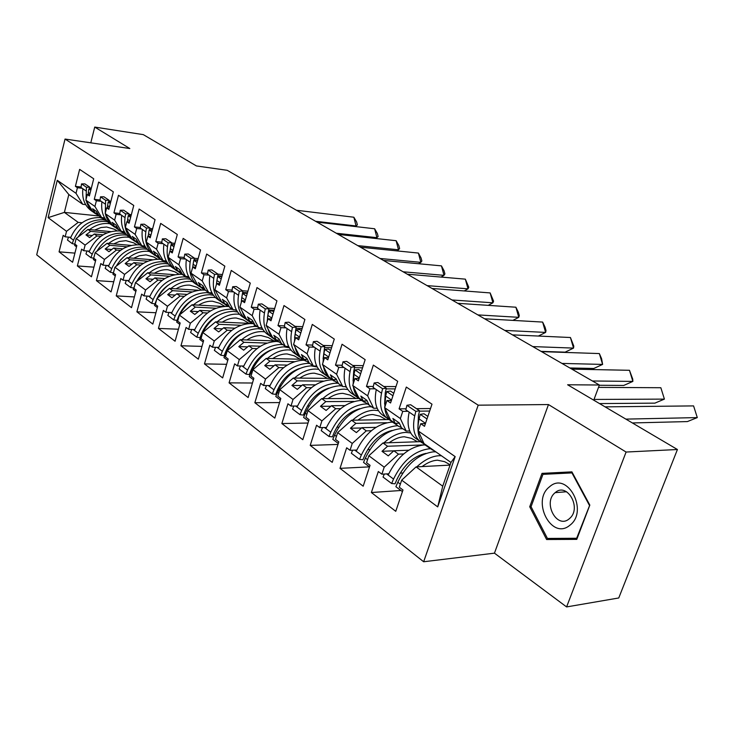 <?xml version="1.0" encoding="UTF-8"?>
<svg xmlns="http://www.w3.org/2000/svg" width="734" height="734" viewBox="0 0 734 734"><rect width="100%" height="100%" fill="white"/><g stroke="black" fill="none" stroke-linecap="round" stroke-linejoin="round"><path stroke-width="1.1" d="M548.472 404.562L494.459 553.161L566.593 606.926L626.093 452.043L548.472 404.562L478.192 405.168L65.042 139.056L129.817 148.534L94.732 127.074L90.787 142.827M94.732 127.074L143.323 134.643L196.418 165.939L227.191 170.297L599.394 385.011L593.742 400.177M626.093 452.043L677.427 449.511L618.753 597.971L566.593 606.926M494.459 553.161L423.656 561.758L36.7 254.817L65.042 139.056M420.334 441.666L382.992 442.96L387.552 446.254L424.894 444.877M399.379 423.243L395.158 423.334L390.552 420.096L384.644 407.636L386.974 400.525L390.561 402.994L397.7 381.322L373.349 365.101L366.468 386.423L369.936 388.809L367.661 395.846L373.652 408.26L369.202 405.131L366.853 400.287L360.816 396.076L363.174 400.911L358.798 397.837L352.733 385.478L354.962 378.515L358.366 380.854L365.165 359.651L342.053 344.246L335.475 365.128L338.778 367.395L336.603 374.276L342.741 386.579L338.502 383.616L336.099 378.817L330.364 374.808L332.777 379.597L328.612 376.68L322.419 364.422L324.547 357.605L327.786 359.834L334.282 339.071L312.299 324.419L306.014 344.87L309.161 347.035L307.078 353.779L313.335 365.972L309.308 363.137L306.858 358.385L301.39 354.568L303.848 359.321L299.885 356.541L293.582 344.402L295.609 337.723L298.692 339.842L304.904 319.492L283.985 305.555L277.975 325.593L280.966 327.648L278.975 334.264L285.333 346.338L281.489 343.64L279.003 338.934L273.8 335.291L276.296 339.998L272.516 337.346L266.112 325.327L268.057 318.776L270.993 320.795L276.938 300.857L257.001 287.572L251.239 307.216L254.092 309.179L252.193 315.657L258.634 327.621L254.973 325.043L252.45 320.382L247.477 316.914L250.01 321.565L246.404 319.042L239.917 307.142L241.789 300.72L244.587 302.647L250.285 283.104L231.256 270.424L225.733 289.682L228.457 291.554L226.632 297.912L233.146 309.748L229.65 307.298L227.1 302.674L222.356 299.362L224.907 303.977L221.466 301.555L214.915 289.774L216.704 283.48L219.383 285.315L224.843 266.148L206.676 254.037L201.373 272.938L203.979 274.727L202.226 280.957L208.795 292.673L205.447 290.334L202.878 285.755L198.345 282.59L200.923 287.15L197.62 284.838L191.023 273.186L192.739 267.002L195.299 268.763L200.547 249.964L183.17 238.385L178.078 256.928L180.564 258.634L178.885 264.754L185.509 276.351L182.307 274.103L179.711 269.58L175.371 266.543L177.967 271.057L174.811 268.846L168.169 257.313L169.82 251.248L172.27 252.927L177.307 234.476L160.682 223.393L155.782 241.596L158.168 243.238L156.544 249.239L163.205 260.717L160.14 258.561L157.535 254.083L153.378 251.184L155.984 255.652L152.956 253.524L146.277 242.119L147.873 236.164L150.222 237.77L155.067 219.659L139.139 209.043L134.423 226.916L136.708 228.485L135.148 234.385L141.836 245.734L138.891 243.67L136.276 239.238L132.294 236.449L134.909 240.871L132.01 238.844L125.303 227.549L126.835 221.705L129.092 223.246L133.762 205.456L118.486 195.281L113.935 212.832L116.128 214.337L114.632 220.136L121.339 231.357L118.513 229.384L115.889 224.999L112.063 222.329L114.688 226.696L111.907 224.742L105.191 213.576L114.632 220.136M388.864 419.554L351.586 420.224L355.917 423.362L386.616 422.738M367.138 400.892L363.174 400.911M359.027 398.498L321.721 398.617L325.841 401.599L353.926 401.452M336.511 379.634L332.777 379.597M330.208 378.423L293.297 378.038L297.224 380.882L323.281 381.102M307.381 359.403L303.848 359.321M302.903 359.275L266.203 358.431L269.947 361.137L294.334 361.66M279.626 340.117L276.296 339.998M276.975 340.989L240.348 339.723L243.917 342.31L266.864 343.062M253.166 321.712L250.01 321.565M252.046 323.492L215.649 321.85L219.062 324.318L240.743 325.272M254.065 325.85L255.643 325.924M227.907 304.142L224.907 303.977M223.136 306.473L192.042 304.757L195.308 307.124L215.851 308.234M230.063 308.996L232.155 309.106M203.768 287.343L200.923 287.15M198.088 290.251L169.435 288.407L172.563 290.673L192.088 291.903M180.683 271.268L177.967 271.057M174.582 274.69L147.791 272.736L150.782 274.901L169.389 276.241M158.572 255.863L155.984 255.652M152.277 259.753L127.028 257.707L129.9 259.79L147.662 261.212M137.377 241.101L134.909 240.871M131.01 245.413L107.1 243.293L109.861 245.294L126.844 246.78M117.045 226.934L114.688 226.696M110.678 231.614L87.961 229.439L90.621 231.366L106.889 232.898M97.53 213.328L95.273 213.089L92.603 211.208L85.869 200.162L87.3 194.519L89.365 195.941L93.713 178.775L79.63 169.389L75.4 186.344L77.419 187.73L76.024 193.326L82.758 204.309L68.822 194.547L64.39 212.383L78.208 222.384L82.052 222.76M478.192 405.168L423.656 561.758M125.303 227.549L135.148 234.385M146.277 242.119L156.544 249.239M168.169 257.313L178.885 264.754M191.023 273.186L202.226 280.957M214.915 289.774L226.632 297.912M239.917 307.142L252.193 315.657M266.112 325.327L278.975 334.264M293.582 344.402L307.078 353.779M322.419 364.422L336.603 374.276M352.733 385.478L367.661 395.846M384.644 407.636L400.369 418.554L406.196 431.069L401.507 427.784L399.213 422.903L392.864 418.463L395.158 423.334M450.052 465.108L416.077 466.897L442.74 486.192L450.97 462.457L423.995 443.547L418.27 430.986L420.72 423.72L424.509 426.326L431.996 404.177L406.315 387.066L399.094 408.856L402.755 411.37L400.369 418.554M418.27 430.986L455.163 456.612L437.712 506.891L401.691 480.146L416.077 466.897M408.71 450.199L393.828 450.795L398.47 454.153L384.203 467.173L381.873 474.182L378.322 471.522L371.367 492.523L395.754 511.323L402.975 489.991L399.296 487.238L401.691 480.146M384.203 467.173L368.844 455.759L382.992 442.96M375.964 427.344L361.88 427.674L366.284 430.867L352.247 443.446L350.026 450.309L346.659 447.786L340.016 468.356L363.174 486.211L370.046 465.319L366.56 462.704L368.844 455.759M352.247 443.446L337.658 432.61L351.586 420.224M344.888 405.59L331.511 405.7L335.704 408.728L321.896 420.903L319.767 427.638L316.565 425.234L310.216 445.391L332.227 462.365L338.796 441.896L335.484 439.409L337.658 432.61M321.896 420.903L308.014 410.609L321.721 398.617M315.345 384.864L302.619 384.79L306.61 387.671L293.013 399.47L290.985 406.058L287.93 403.773L281.865 423.546L302.812 439.694L309.087 419.628L305.94 417.27L308.014 410.609M293.013 399.47L279.801 389.662L293.297 378.038M287.233 365.092L275.085 364.862L278.892 367.615L265.515 379.047L263.57 385.515L260.662 383.332L254.845 402.718L274.81 418.105L280.81 398.443L277.819 396.195L279.801 389.662M265.515 379.047L252.918 369.697L266.203 358.431M260.442 346.219L248.835 345.861L252.459 348.485L239.293 359.577L237.431 365.927L234.651 363.844L229.081 382.864L248.129 397.544L253.872 378.249L251.019 376.102L252.918 369.697M239.293 359.577L227.274 350.659L240.348 339.723M234.88 328.181L223.76 327.713L227.228 330.227L214.255 340.998L212.475 347.219L209.823 345.237L204.474 363.899L222.659 377.918L228.173 358.99L225.448 356.944L227.274 350.659M214.255 340.998L202.777 332.474L215.649 321.85M210.456 310.922L199.795 310.372L203.107 312.776L190.345 323.235L188.629 329.346L186.087 327.447L180.949 345.769L198.345 359.174L203.63 340.594L201.024 338.64L202.777 332.474M190.345 323.235L179.362 315.088L192.042 304.757M187.115 294.407L176.866 293.774L180.041 296.077L167.462 306.252L165.811 312.253L163.388 310.436L158.443 328.419L175.087 341.246L180.169 323.015L177.674 321.143L179.362 315.088M167.462 306.252L156.957 298.454L169.435 288.407M164.765 278.581L154.902 277.883L157.938 280.085L145.561 289.994L143.974 295.885L141.644 294.141L136.891 311.812L152.828 324.098L157.718 306.188L155.333 304.399L156.957 298.454M145.561 289.994L135.487 282.517L147.791 272.736M143.35 263.396L133.854 262.653L136.763 264.763L124.569 274.406L123.037 280.195L120.807 278.525L116.229 295.885L131.514 307.665L136.221 290.068L133.927 288.352L135.487 282.517M124.569 274.406L114.917 267.24L127.028 257.707M122.826 248.826L113.651 248.037L116.449 250.055L104.43 259.46L102.962 265.139L100.815 263.543L96.402 280.608L111.063 291.912L115.605 274.626L113.412 272.975L114.917 267.24M104.43 259.46L95.163 252.579L107.1 243.293M103.118 234.825L94.255 233.999L96.943 235.944L85.107 245.11L83.685 250.698L81.63 249.156L77.364 265.937L91.447 276.782L95.824 259.799L93.713 258.221L95.163 252.579M85.107 245.11L76.198 238.495L87.961 229.439M78.208 222.384L66.528 231.32L65.161 236.816L63.188 235.339L59.069 251.835L72.602 262.267L76.831 245.56L74.804 244.046L76.198 238.495M66.528 231.32L48.114 217.649L57.27 180.307L76.024 193.326M85.869 200.162L94.934 206.465L101.659 217.567L98.952 215.658L96.319 211.328L92.649 208.759L95.273 213.089M105.191 213.576L106.669 207.832L108.825 209.318L113.32 191.84L98.659 182.069L94.282 199.318L96.383 200.767L94.934 206.465M398.47 454.153L403.672 453.933M409.719 430.977L406.196 431.069M387.552 446.254L382.001 451.3L388.249 455.869L393.828 450.795M366.284 430.867L371.34 430.739M377.12 408.223L373.652 408.26M355.917 423.362L350.448 428.234L356.394 432.583L361.88 427.674M335.704 408.728L340.622 408.682M346.154 386.598L342.741 386.579M325.841 401.599L320.464 406.315L326.116 410.444L331.511 405.7M306.61 387.671L311.399 387.699M316.693 366.027L313.335 365.972M297.224 380.882L291.921 385.451L297.307 389.387L302.619 384.79M278.892 367.615L283.563 367.697M288.636 346.439L285.333 346.338M269.947 361.137L264.726 365.578L269.855 369.321L275.085 364.862M252.459 348.485L257.019 348.622M261.634 327.749L258.634 327.621M243.917 342.31L238.789 346.613L243.679 350.191L248.835 345.861M227.228 330.227L231.678 330.401M236.357 309.922L233.146 309.748M219.062 324.318L214.007 328.502L218.686 331.924L223.76 327.713M203.107 312.776L207.465 312.996M211.961 292.875L208.795 292.673M195.308 307.124L190.326 311.188L194.804 314.455L199.795 310.372M180.041 296.077L184.298 296.334M188.62 276.571L185.509 276.351M172.563 290.673L167.664 294.618L171.949 297.756L176.866 293.774M157.938 280.085L162.113 280.37M166.279 260.965L163.205 260.717M150.782 274.901L145.956 278.755L150.057 281.755L154.902 277.883M136.763 264.763L140.855 265.075M144.864 246L141.836 245.734M129.9 259.79L125.147 263.543L129.074 266.414L133.854 262.653M116.449 250.055L120.459 250.395M124.321 231.65L121.339 231.357M109.861 245.294L105.173 248.945L108.953 251.707L113.651 248.037M96.943 235.944L100.87 236.302M104.604 217.87L101.659 217.567M90.621 231.366L85.997 234.926L89.621 237.577L94.255 233.999M98.723 215.961L64.39 212.383L48.114 217.649M85.658 204.63L82.758 204.309M57.27 180.307L68.822 194.547M599.394 385.011L567.621 384.772L677.427 449.511M442.74 486.192L437.712 506.891M455.163 456.612L450.97 462.457M74.914 253.12L59.069 251.835M89.658 194.794L87.3 194.519M70.748 237.321L65.161 236.816M82.208 188.299L77.419 187.73M91.31 188.253L89.704 188.06M81.079 187.023L75.4 186.344M93.924 267.158L77.364 265.937M113.733 281.755L96.402 280.608M134.386 296.94L116.229 295.885M155.929 312.748L136.891 311.812M178.445 329.217L158.443 328.419M201.978 346.393L180.949 345.769M226.623 364.312L204.474 363.899M252.45 383.02L229.081 382.864M279.553 402.581L254.845 402.718M308.023 423.032L281.865 423.546M337.979 444.437L310.216 445.391M369.459 466.861L340.016 468.356M400.92 490.495L371.367 492.523M109.137 208.107L106.669 207.832M89.355 251.166L83.685 250.698M101.209 201.309L96.383 200.767M110.907 201.208L108.935 200.988M100.044 199.978L94.282 199.318M425.417 423.619L420.72 423.72M402.782 472.999L400.131 473.155M388.708 473.797L381.873 474.182M429.674 411.04L419.481 411.168M407.976 411.306L402.755 411.37M430.528 408.517L416.462 408.673M406.076 408.783L399.094 408.856M391.387 400.498L386.974 400.525M369.89 449.538L367.651 449.63M356.742 450.052L350.026 450.309M395.204 388.901L386.157 388.873M375.147 388.827L369.936 388.809M395.965 386.579L383.772 386.515M373.322 386.46L366.468 386.423M359.1 378.56L354.962 378.515M338.695 427.206L336.814 427.243M326.373 427.482L319.767 427.638M362.55 367.826L354.531 367.679M343.962 367.486L338.778 367.395M363.238 365.67L352.724 365.459M342.218 365.257L335.475 365.128M328.447 357.706L324.547 357.605M309.06 405.92L307.491 405.93M297.481 406.012L290.985 406.058M331.566 347.733L324.474 347.512M314.317 347.191L309.161 347.035M332.199 345.723L323.18 345.43M312.647 345.09L306.014 344.87M299.298 337.86L295.609 337.723M280.865 385.607L279.59 385.598M269.965 385.552L263.57 385.515M302.133 328.566L295.875 328.3M286.095 327.869L280.966 327.648M302.711 326.694L295.04 326.355M284.489 325.887L277.975 325.593M271.552 318.951L268.057 318.776M254.01 366.22L252.982 366.202M243.716 366.037L237.431 365.927M274.131 310.271L268.616 309.968M259.194 309.454L254.092 309.179M274.654 308.519L268.204 308.161M257.652 307.574L251.239 307.216M245.092 300.912L241.789 300.72M228.402 347.687L227.604 347.659M218.668 347.402L212.475 347.219M247.459 292.793L242.624 292.471M233.522 291.884L228.457 291.554M247.936 291.15L242.587 290.792M232.045 290.104L225.733 289.682M219.842 283.7L216.704 283.48M203.951 329.961L203.355 329.933M194.721 329.594L188.629 329.346M222.017 276.067L217.796 275.755M209.007 275.103L203.979 274.727M222.457 274.525L218.09 274.195L217.659 276.498M207.584 273.406L201.373 272.938M195.73 267.24L192.739 267.002M171.82 312.546L165.811 312.253M197.73 260.065L194.07 259.753M185.555 259.047L180.564 258.634M198.134 258.607L194.327 258.295M184.197 257.441L178.078 256.928M172.664 251.496L169.82 251.248M149.892 296.233L143.974 295.885M173.857 244.67L171.361 244.44M163.113 243.688L158.168 243.238M174.885 243.358L171.6 243.055M161.801 242.156L155.782 241.596M150.58 236.421L147.873 236.164M128.872 280.59L123.037 280.195M150.736 229.87L149.617 229.76M141.616 228.971L136.708 228.485M152.635 228.733L149.828 228.448M140.359 227.503L134.423 226.916M129.423 221.971L126.835 221.705M108.705 265.58L102.962 265.139M121 214.86L116.128 214.337M131.331 214.695L128.955 214.438M119.789 213.456L113.935 212.832M92.3 235.504L85.997 234.926M111.77 249.505L105.173 248.945M132.047 264.075L125.147 263.543M153.186 279.259L145.956 278.755M175.252 295.077L167.664 294.618M198.299 311.601L190.326 311.188M222.393 328.85L214.007 328.502M247.624 346.879L238.789 346.613M274.057 365.743L264.726 365.578M301.784 385.506L291.921 385.451M330.906 406.232L320.464 406.315M361.541 427.977L350.448 428.234M393.8 450.823L382.001 451.3M542.004 473.375L529.728 506.763L546.61 539.518L576.777 539.371L589.824 505.093L571.905 471.861L542.004 473.375M551.023 472.916L550.683 473.852M555.647 538.389L577.163 538.352M531.086 506.644L529.728 506.763M555.693 538.472L546.61 539.518M75.024 244.229L72.253 243.633L73.501 240.183C79.712 226.375 89.53 219.549 102.953 219.714L106.265 220.328M105.733 219.622L99.897 217.567C86.493 217.383 76.703 224.182 70.51 237.954L69.51 237.21M109.751 223.751L108.458 223.576C101.888 223.035 95.585 225.035 89.548 229.595M78.162 236.99C85.116 226.155 94.181 220.952 105.366 221.411L107.485 221.732M94.567 230.072L101.035 227.531L106.641 227.017L114.421 229.256L117.045 230.815M355.201 226.531L356.054 225.962L315.574 221.283M353.861 217.227L356.632 221.98L357.357 224.879L356.054 225.962L353.861 217.227L296.463 210.254M92.805 211.777C85.098 206.878 81.777 199.198 82.859 188.748L81.015 187.482L81.529 183.895L84.896 183.895L89.823 187.234L89.585 188.886M89.823 187.234L86.447 187.243L86.043 199.474M86.373 200.988C87.887 206.685 90.97 210.952 95.64 213.796M101.347 217.778L95.952 213.163M75.033 244.211L74.602 245.404L76.51 246.835M68.519 237.119L67.464 240.036L72.253 243.633M89.961 193.611L88.337 192.501L88.86 188.886L91.154 188.877M88.337 192.501L88.108 194.611M93.75 212.016L98.264 215.612M86.447 187.243L81.529 183.895M90.814 190.216L88.86 188.886M549.527 486.807C530.976 500.744 551.564 540.784 569.813 525.296C589.173 511.112 567.226 470.466 549.527 486.807M555.253 492.597L555.188 492.652C542.499 502.285 556.757 529.535 569.134 518.892L569.887 518.232C581.906 507.699 566.932 481.889 555.253 492.597M589.787 505.038L576.658 538.27L547.426 538.435L531.058 506.699L542.958 474.347L572.392 472.76M577.218 538.206L576.658 538.27M542.958 474.347L571.942 472.907L589.283 505.084M572.447 472.87L571.942 472.907M93.769 258.258L90.924 257.662L92.209 254.148C98.576 240.082 108.531 233.082 122.073 233.146L125.753 233.834M120.266 231.091L118.899 230.916C105.375 230.834 95.438 237.798 89.098 251.835L88.071 251.065M129.147 237.339L127.799 237.165C121.165 236.66 114.788 238.752 108.66 243.431M96.815 251.294C103.889 240.009 113.137 234.55 124.578 234.908L126.936 235.265M113.715 243.881L119.321 241.486L125.945 240.669L133.781 242.881L136.863 244.716M375.643 238.486L376.909 237.669L336.31 233.238M374.634 228.769L377.368 233.55L378.129 236.504L376.909 237.669L374.634 228.769L317.051 222.136M111.779 225.09C104.026 220.172 100.732 212.401 101.898 201.777L99.971 200.465L100.512 196.813L103.916 196.785L109.045 200.263L108.779 202.006M109.045 200.263L105.632 200.299L105.256 213.31M105.384 213.906C106.834 219.87 109.962 224.301 114.779 227.219M125.321 233.238L120.66 231.329L115.311 226.76M93.814 258.295L93.374 259.497L95.493 261.093M87.016 250.973L85.942 253.918L90.924 257.662M109.43 206.942L107.595 205.676L108.146 202.006L110.715 201.978M107.595 205.676L107.338 207.905M112.926 225.466L117.835 229.338M105.632 200.299L100.512 196.813M110.32 203.492L108.146 202.006M113.394 272.874L110.357 272.259L111.678 268.69C118.211 254.349 128.303 247.156 141.974 247.119L146.066 247.899M139.983 244.954L138.662 244.798C125.019 244.817 114.944 251.973 108.448 266.268L107.384 265.479M149.36 251.478L147.929 251.303C141.231 250.844 134.772 253.019 128.551 257.836M116.229 266.203C123.413 254.45 132.863 248.707 144.58 248.954L147.204 249.349M133.643 258.249L139.322 255.762L146.029 254.872L153.92 257.056L157.498 259.175M396.745 250.872L398.498 249.789L357.788 245.633M396.131 240.706L398.828 245.523L399.617 248.542L398.498 249.789L396.131 240.706L338.392 234.44M131.982 239.266L131.524 238.945C123.734 234.008 120.468 226.145 121.706 215.346L119.706 213.97L120.275 210.263L123.716 210.208L129.056 213.823L128.762 215.668M117.293 264.378L121.073 259.359M129.056 213.823L125.606 213.888L125.028 217.613C123.771 228.375 126.991 236.229 134.698 241.192M145.717 247.404L140.772 245.431L135.478 240.926M113.541 272.461L112.908 274.177L115.256 275.938M106.274 265.396L105.173 268.369L110.357 272.259M129.725 220.833L127.643 219.411L128.23 215.677L131.092 215.622M127.643 219.411L127.367 221.76M132.891 239.458L137.937 243.44M125.606 213.888L120.275 210.263M130.643 217.319L128.23 215.677M133.781 288.086L130.606 287.462L131.964 283.829C138.662 269.213 148.901 261.827 162.682 261.671L167.251 262.57M160.544 259.396L159.241 259.249C145.47 259.386 135.258 266.736 128.597 281.305L127.505 280.489M170.435 266.203L168.893 266.029C162.141 265.625 155.599 267.892 149.277 272.846M136.451 281.746C143.754 269.506 153.406 263.451 165.407 263.579L168.334 264.029M154.406 273.222C158.902 270.589 163.398 269.415 167.884 269.717L174.885 271.819L179.013 274.25M418.536 263.726L420.839 262.341L380.056 258.478M418.389 253.065L421.05 257.928L421.867 261.001L420.839 262.341L418.389 253.065L360.504 247.202M152.672 253.781L152.076 253.368C144.259 248.422 141.02 240.458 142.359 229.476L140.267 228.045L140.873 224.274L144.341 224.191L149.901 227.962L149.589 229.907M136.331 281.847L144.974 271.057M149.901 227.962L146.433 228.054L145.818 231.843C144.46 242.816 147.681 250.78 155.452 255.744M166.976 262.148L161.719 260.13L156.489 255.689M134.561 285.985L133.267 289.462L135.863 291.416M126.321 280.416L125.202 283.407L130.606 287.462M150.874 235.311L148.543 233.715L149.158 229.916L152.342 229.825M148.543 233.715L148.24 236.192M150.553 249.413L152.039 251.964M153.681 254.037L158.874 258.129M146.433 228.054L140.873 224.274M151.837 231.733L149.158 229.916M156.681 299.463L154.975 303.931L151.718 303.316L153.112 299.61C159.984 284.709 170.371 277.113 184.28 276.837L189.381 277.874M181.986 274.452L180.683 274.314C166.802 274.571 156.434 282.131 149.598 296.986L148.47 296.141M192.436 281.562L190.748 281.379C183.931 281.03 177.307 283.397 170.884 288.499M156.039 301.793L156.452 300.279M157.535 297.986C164.957 285.214 174.82 278.828 187.106 278.828L190.4 279.324M176.05 288.829C180.61 286.104 185.161 284.865 189.702 285.131L196.74 287.196L201.455 289.976M441.024 277.067L443.997 275.342L403.14 271.791M441.446 265.873L444.061 270.763L444.914 273.91L443.997 275.342L441.446 265.873L383.46 260.442M174.242 268.91L173.508 268.396C165.664 263.442 162.453 255.386 163.893 244.22L161.709 242.725L162.352 238.889L165.847 238.77L171.655 242.706L171.306 244.761M157.204 298.252C159.838 292.683 163.654 288.205 168.655 284.829M171.655 242.706L168.15 242.835L167.499 246.688C166.049 257.882 169.242 265.956 177.087 270.91M189.161 277.525L183.564 275.452L178.408 271.094M155.892 301.683L154.489 305.399L157.351 307.555M147.213 296.068L146.084 299.087L151.718 303.316M172.958 250.422L170.343 248.633L171.004 244.771L174.508 244.642M170.343 248.633L170.013 251.267M171.848 263.708L174.252 267.892M175.371 269.24L180.711 273.452M168.15 242.835L162.352 238.889M173.949 246.78L171.004 244.771M192.941 299.711C186.271 303.647 181.445 309.298 178.472 316.675L177.022 320.446L173.738 319.859L175.178 316.079C182.234 300.876 192.776 293.068 206.795 292.655L212.511 293.875M204.382 290.15L203.043 290.022C189.042 290.416 178.536 298.188 171.508 313.345L170.352 312.473M215.411 297.591L213.548 297.389C206.667 297.105 199.969 299.582 193.437 304.839M178.417 318.492L179.234 315.556M179.527 314.959C187.078 301.628 197.152 294.884 209.75 294.729L213.456 295.307M198.63 305.124C203.272 302.298 207.878 300.995 212.456 301.215L219.539 303.243L224.888 306.381M464.237 290.93L467.998 288.829L427.105 285.618M465.347 279.149L468.806 287.288L467.998 288.829L465.347 279.149L407.287 274.186M196.749 284.7L195.859 284.086C187.996 279.122 184.83 270.965 186.363 259.607L184.087 258.047L184.766 254.138L188.299 253.992L194.363 258.102L193.978 260.276M194.363 258.102L190.822 258.258L190.134 262.185C188.574 273.571 191.73 281.746 199.611 286.71L199.657 286.737M212.328 293.554L209.08 292.692M208.52 292.481L201.29 287.178M178.078 318.244L176.628 322.033L179.784 324.4M169.013 312.409L167.857 315.446L173.738 319.859M196.015 266.213L193.106 264.222L193.804 260.286L197.657 260.331M193.106 264.222L192.739 267.02M194.226 278.837L197.308 284.297M197.996 285.104L203.492 289.435M190.822 258.258L184.766 254.138M197.051 262.497L193.804 260.286M218.035 315.537C210.456 319.474 204.96 325.575 201.538 333.86L200.052 337.704L196.74 337.135L198.235 333.282C205.483 317.767 216.172 309.73 230.302 309.161L232.696 309.436M227.788 306.537L226.393 306.417C212.273 306.959 201.611 314.959 194.391 330.419L193.198 329.529M239.449 314.326L237.357 314.115C230.421 313.895 223.631 316.492 216.998 321.914M201.795 335.943L201.263 335.548C208.529 319.987 219.246 311.922 233.394 311.335L237.587 312.005M222.218 322.143C226.934 319.207 231.595 317.831 236.229 318.006L243.339 319.996L249.092 323.364M488.193 305.362L492.909 302.812L451.997 299.977M490.147 292.921L493.578 301.169L492.909 302.812L490.147 292.921L432.051 288.471M220.246 301.188L219.2 300.454C211.309 295.499 208.199 287.242 209.851 275.681L207.465 274.048L208.19 270.075L211.75 269.892L218.09 274.186L214.521 274.378L208.19 270.075M235.21 310.051L236.724 310.61M214.521 274.378L213.787 278.379C212.117 289.967 215.227 298.243 223.118 303.197L223.237 303.27M236.55 310.289L234.219 309.803M232.339 309.179L225.2 303.986M201.263 335.548L199.767 339.411L203.226 342.007M191.776 329.474L190.601 332.52L196.74 337.135M220.127 282.718L216.897 280.507L217.631 276.498L221.833 276.727M216.897 280.507L216.411 284.526M217.668 294.738L221.338 301.335M221.64 301.674L227.301 306.142M221.2 278.929L217.631 276.498M244.083 332.273C235.669 336.144 229.531 342.65 225.65 351.815L224.118 355.733L220.787 355.201L222.329 351.274C229.779 335.429 240.624 327.144 254.872 326.419L257.276 326.667M252.276 323.666L250.78 323.547C236.55 324.244 225.733 332.484 218.31 348.274L217.081 347.356M247.881 320.547L247.688 320.437C239.789 315.492 236.733 307.115 238.532 295.316L239.302 291.242L242.899 291.013L241.734 297.83M264.616 331.832L262.24 331.594C255.248 331.447 248.376 334.172 241.633 339.769M226.246 354.192L225.494 353.632C232.981 337.75 243.844 329.438 258.102 328.685L262.855 329.474M246.881 339.943C251.67 336.897 256.395 335.438 261.065 335.566L268.213 337.502L274.021 340.888M512.91 320.382L518.764 317.327L477.871 314.904M515.892 307.216L518.351 312.216L519.296 315.574L518.764 317.327L515.892 307.216L457.787 303.316M244.826 318.428L243.596 317.565C235.697 312.62 232.632 304.252 234.412 292.49L231.916 290.783L232.678 286.737L236.275 286.517L242.899 291.013M261.075 327.722L262.102 328.171M257.239 326.639L250.211 321.575M225.494 353.632L223.953 357.577L227.751 360.431M215.557 347.31L214.365 350.375L220.787 355.201M245.358 299.986L241.789 297.545L242.569 293.462L246.165 293.224L247.138 293.884M241.789 297.545L241.192 302.747M242.238 311.399C243.835 316.547 246.725 320.308 250.918 322.703L252.202 323.602M239.302 291.242L232.678 286.737M246.486 296.132L242.569 293.462M271.176 349.925C262.001 353.678 255.239 360.568 250.89 370.606L249.303 374.606L245.954 374.101L247.542 370.092C255.212 353.916 266.222 345.375 280.562 344.466L282.636 344.641M277.81 341.567L276.287 341.457C261.955 342.338 250.973 350.834 243.339 366.954L242.073 366.009M273.681 338.631L273.397 338.475C265.497 333.539 262.506 325.061 264.442 313.051L265.258 308.904L268.883 308.629L267.506 317.409M290.985 350.155L288.288 349.889C281.232 349.815 274.277 352.678 267.415 358.458M251.845 373.303L250.863 372.569C258.561 356.348 269.589 347.769 283.948 346.843L289.352 347.788M272.69 358.577C277.553 355.403 282.342 353.852 287.058 353.935L294.224 355.816L300.087 359.21M538.38 336.044L545.628 332.41L504.781 330.428M542.628 322.07L545.023 327.098L546.013 330.539L545.628 332.41L542.628 322.07L484.578 318.776M270.534 336.466L269.121 335.475C261.212 330.529 258.212 322.07 260.12 310.087L257.515 308.308L258.322 304.179L261.937 303.913L268.883 308.629M283.296 344.907L276.406 339.998M250.863 372.569L249.266 376.588L253.432 379.717M240.44 365.972L239.229 369.046L245.954 374.101M271.8 318.088L267.846 315.381L268.672 311.225L272.305 310.941L273.663 311.858M267.846 315.381L267.176 321.758M268.002 328.878C269.497 334.374 272.424 338.365 276.782 340.851L278.259 341.888M265.258 308.904L258.322 304.179M272.975 314.152L268.672 311.225M299.426 368.514C289.526 372.12 282.159 379.368 277.324 390.286L275.681 394.369L272.323 393.901L273.966 389.809C281.865 373.276 293.031 364.459 307.473 363.367L309.271 363.486M304.518 360.311L302.986 360.22C288.563 361.284 277.415 370.046 269.562 386.524L268.24 385.543M300.701 357.568L300.334 357.375C292.435 352.448 289.517 343.87 291.591 331.64L292.462 327.419L296.123 327.089L294.6 337.741M318.675 369.349L315.565 369.046C308.454 369.064 301.417 372.065 294.435 378.056M278.681 393.332L277.443 392.406C285.37 375.826 296.564 366.972 311.014 365.853L317.18 367M299.729 378.111C304.674 374.799 309.528 373.147 314.28 373.166L321.464 374.991L327.373 378.395M541.068 351.357L565.107 352.164L573.548 348.099L532.792 346.586M570.428 337.512L573.786 346.09L573.548 348.099L570.428 337.512L512.479 334.869M297.472 355.366L295.839 354.219C287.939 349.301 285.012 340.741 287.067 328.538L284.333 326.667L285.187 322.465L288.838 322.153L296.123 327.089M310.601 364.055L303.867 359.321M277.443 392.406L275.791 396.507L280.36 399.938M266.497 385.534L265.268 388.607L272.323 393.901M299.536 337.08L295.169 334.089L296.05 329.85L299.711 329.52L301.481 330.722M295.169 334.089L294.417 341.649M295.04 347.21C296.408 353.072 299.353 357.293 303.876 359.862L305.573 361.045M292.462 327.419L285.187 322.465M300.766 333.062L296.05 329.85M328.924 388.093C318.363 391.506 310.409 399.113 305.041 410.93L303.344 415.095L299.967 414.664L301.665 410.489C309.812 393.589 321.143 384.488 335.677 383.176L337.273 383.249M332.511 379.946L330.979 379.873C316.455 381.148 305.151 390.204 297.05 407.04L295.683 406.021M329.043 377.432L328.575 377.184C320.685 372.294 317.859 363.614 320.088 351.146L321.024 346.843L324.703 346.466L323.088 358.917M347.76 389.488L344.163 389.139C337.007 389.249 329.878 392.406 322.776 398.608M306.849 414.352L305.316 413.214C313.491 396.259 324.85 387.121 339.392 385.79L341.842 385.956M328.089 398.59C333.117 395.14 338.025 393.387 342.824 393.341L350.026 395.094L355.981 398.507M569.868 367.973L593.834 368.468L602.614 364.413L561.978 363.422M599.348 353.568L601.586 358.669L602.614 364.413L599.348 353.568L541.554 351.641M325.722 375.184L323.859 373.881C315.978 368.982 313.134 360.321 315.336 347.888L312.464 345.925L313.381 341.64L317.051 341.282L324.703 346.466M339.246 384.13L332.548 379.432M344.76 386.589L346.448 387.222M305.316 413.214L303.61 417.407L308.61 421.16M293.82 406.04L292.572 409.113L299.967 414.664M328.667 357.018L323.85 353.715L324.786 349.402L328.465 349.017L330.695 350.531M323.85 353.715L323.015 362.495M323.437 366.45C324.657 372.698 327.612 377.138 332.291 379.79L334.218 381.148M321.024 346.843L313.381 341.64M329.951 352.916L324.786 349.402M359.779 408.719C348.604 411.902 340.062 419.857 334.144 432.601L332.392 436.858L328.997 436.473L330.759 432.207C339.163 414.912 350.668 405.507 365.275 403.966L366.734 404.012M361.816 400.544L360.339 400.498C345.742 401.993 334.264 411.361 325.905 428.583L324.492 427.527M358.807 398.287L358.22 397.984C350.357 393.121 347.632 384.341 350.035 371.643L351.026 367.257L354.724 366.817L353.733 371.193L353.063 381.019M378.377 410.645L374.193 410.223C366.982 410.453 359.77 413.774 352.54 420.206M336.438 436.436L334.594 435.069C343.026 417.729 354.559 408.278 369.184 406.709L371.633 406.838M357.862 420.114C362.972 416.499 367.954 414.637 372.789 414.517L379.992 416.187L385.992 419.6M599.302 385.277L623.735 385.451L632.873 381.405L592.411 380.983M629.469 370.294L632.736 379.102L632.873 381.405L629.469 370.294L571.896 369.147M355.375 395.984L353.274 394.507C345.411 389.644 342.659 380.882 345.035 368.22L342.016 366.156L342.989 361.789L346.687 361.367L354.724 366.817M369.312 405.214L362.651 400.544M358.898 378.56L359.293 377.982M376.597 408.223L377.276 408.563M334.594 435.069L332.823 439.345L338.291 443.455M322.492 427.573L321.226 430.638L328.997 436.473M359.054 377.817L353.981 374.349L354.981 369.945L358.687 369.505L361.412 371.358M353.981 374.349L353.082 384.377M353.311 386.653C354.348 393.305 357.293 397.993 362.128 400.718L364.312 402.25M351.026 367.257L342.989 361.789M360.633 373.789L354.981 369.945M392.094 430.454C380.368 433.372 371.257 441.675 364.743 455.374L362.917 459.732L359.513 459.392L361.348 455.034C370.019 437.336 381.698 427.601 396.378 425.812L397.755 425.83M392.571 422.188L391.185 422.169C376.514 423.913 364.862 433.592 356.238 451.217L354.779 450.125M390.093 420.197L389.378 419.839C381.561 415.031 378.946 406.15 381.533 393.204L382.588 388.726L386.313 388.231L385.258 392.699L384.616 404.122M410.645 432.913L405.746 432.39C398.498 432.739 391.194 436.253 383.836 442.932M367.56 459.668L365.376 458.044C374.092 440.299 385.79 430.519 400.48 428.693L402.938 428.784M389.158 442.749C394.369 438.96 399.406 436.969 404.287 436.767L411.48 438.354L417.527 441.767M599.522 403.581L654.893 403.14L664.408 399.113L594.017 399.443M660.848 387.726L664.408 399.113L660.848 387.726L598.513 387.387M386.561 417.857L384.176 416.196C376.349 411.37 373.716 402.507 376.276 389.607L373.101 387.433L374.129 382.983L377.854 382.497L386.313 388.231M401.388 427.527L398.773 426.426L394.314 422.747M390.846 400.507L391.029 399.709L391.534 400.048M365.376 458.044L363.541 462.42L369.523 466.907M352.614 450.208L351.347 453.254L359.513 459.392M391.029 399.709L385.689 396.048L386.754 391.561L390.479 391.057L393.763 393.286M385.689 396.048L384.717 407.398M384.763 407.893C385.598 414.985 388.506 419.921 393.488 422.729L395.956 424.454M382.588 388.726L374.129 382.983M392.938 395.773L386.754 391.561M425.995 453.373C413.774 455.988 404.095 464.65 396.938 479.348L395.039 483.798L391.644 483.522L393.534 479.054C402.498 460.943 414.352 450.859 429.096 448.795L430.463 448.786M424.995 444.951L423.637 444.951C408.902 446.969 397.076 457.007 388.158 475.045L386.644 473.916M423.023 443.263L422.178 442.85C414.407 438.097 411.921 429.115 414.71 415.921L415.839 411.352L419.582 410.783L418.453 415.343L417.875 428.335M441.428 455.768L438.96 455.722C431.675 456.199 424.28 459.915 416.784 466.861M400.342 484.137L397.791 482.229C406.792 464.062 418.664 453.924 433.418 451.823L435.877 451.878M422.105 466.576C427.408 462.613 432.509 460.484 437.427 460.19L444.611 461.668L450.162 464.778M632.359 422.949L687.382 421.582L697.3 417.591L625.863 419.114M693.575 405.902L697.3 417.591L693.575 405.902L605.073 406.856M419.38 440.886L416.701 439.005C408.921 434.244 406.416 425.28 409.168 412.123L405.819 409.829L406.93 405.287L410.664 404.746L419.582 410.783M434.216 450.713L432.069 449.786L427.665 446.116M424.518 423.637L424.729 422.775L425.527 423.316M397.791 482.229L395.883 486.706L402.425 491.615M384.313 474.045L383.038 477.054L391.644 483.522M424.729 422.775L419.096 418.921L420.224 414.343L423.977 413.765L427.858 416.398M419.096 418.921C416.279 432.152 418.747 441.143 426.5 445.887L429.28 447.832M415.839 411.352L406.93 405.287M427.004 418.949L420.224 414.343M73.501 240.183L70.51 237.954M85.924 190.849L82.859 188.748M92.209 254.148L89.098 251.835M105.081 203.96L101.898 201.777M111.678 268.69L108.448 266.268M125.028 217.613L121.706 215.346M131.964 283.829L128.597 281.305M145.818 231.843L142.359 229.476M153.112 299.61L149.598 296.986M167.499 246.688L163.893 244.22M175.178 316.079L171.508 313.345M190.134 262.185L186.363 259.607M198.235 333.282L194.391 330.419M213.787 278.379L209.851 275.681M222.329 351.274L218.31 348.274M238.532 295.316L234.412 292.49M247.542 370.092L243.339 366.954M264.442 313.051L260.12 310.087M273.966 389.809L269.562 386.524M291.591 331.64L287.067 328.538M301.665 410.489L297.05 407.04M320.088 351.146L315.336 347.888M330.759 432.207L325.905 428.583M350.035 371.643L345.035 368.22M361.348 455.034L356.238 451.217M381.533 393.204L376.276 389.607M393.534 479.054L388.158 475.045M414.71 415.921L409.168 412.123M566.575 491.752L555.188 492.652M409.875 431.335L409.37 430.986"/></g></svg>
